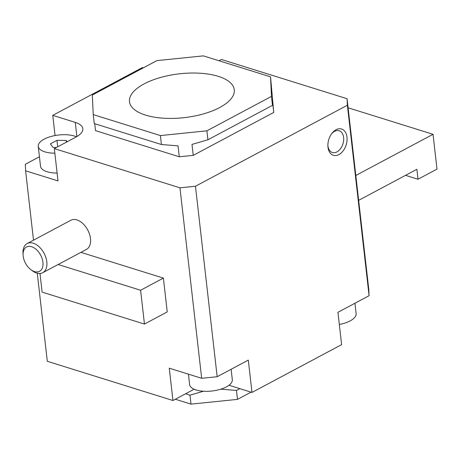 <?xml version="1.0" encoding="UTF-8"?>
<svg xmlns="http://www.w3.org/2000/svg" width="460" height="460" viewBox="0 0 460 460"><rect width="100%" height="100%" fill="white"/><g stroke="black" fill="none" stroke-linecap="round" stroke-linejoin="round"><path stroke-width="0.69" d="M358.65 200.347L416.875 169.297L418.013 179.239L437 169.113L433.032 134.303L355.816 175.478M433.032 134.303L348.105 107.789M140.599 290.248L144.451 324.064L167.239 311.914L163.386 278.099L140.599 290.248L58.138 264.506M144.451 324.064L42.119 292.117L39.997 273.493M163.386 278.099L80.925 252.356M54.843 153.186A21.488 8.981 173.5 0 1 38.255 146.372A21.488 8.981 173.5 0 1 44.194 139.127A21.488 8.981 173.5 0 1 76.44 136.798M56.419 147.482L53.026 147.447L50.387 143.842L56.965 140.334L66.182 140.432L67.154 141.755M271.463 96.393L272.481 105.346L272.498 101.487L273.746 112.424L193.234 155.365L191.987 144.423L207.92 139.777L206.896 130.824L160.408 135.573L93.236 114.603L92.316 95.053L156.877 60.622L203.372 55.873L270.543 76.843L271.463 96.393L206.896 130.824M193.234 155.365L179.285 156.785L178.037 145.849L161.425 144.526L160.408 135.573M270.543 76.843L273.746 112.424M203.469 391.241L189.986 395.174L191.004 404.127L175.34 399.24M239.827 388.637L236.474 390.425L237.498 399.378L191.004 404.127M236.474 390.425L220.794 389.177M251.062 392.144L237.498 399.378M272.481 105.346L207.92 139.777M161.425 144.526L94.254 123.556L93.236 114.603M189.986 395.174L185.552 393.794M144.072 83.915A52.733 22.04 173.5 0 1 200.675 73.272A52.733 22.04 173.5 0 1 234.318 90.068A52.733 22.04 173.5 0 1 184.385 117.622A52.733 22.04 173.5 0 1 129.536 102.005A52.733 22.04 173.5 0 1 144.072 83.915M66.378 142.169L66.182 140.432M57.701 146.797L56.965 140.334M57.109 173.081A21.488 8.981 173.5 0 1 40.52 166.261L38.255 146.372M55.056 135.545L52.756 115.362L75.279 122.394A24.794 10.361 173.5 0 1 82.823 128.696A24.794 10.361 173.5 0 1 75.969 137.057L54.32 148.597L58 180.924L25.605 170.809L25.294 164.295L39.439 156.751M143.319 67.856L142.387 67.562L52.756 115.362M228.976 385.256A24.794 10.361 173.5 0 1 229.471 385.405L251.994 392.437L341.619 344.638L337.939 312.311L369.081 295.705L368.77 289.19L347.07 98.716L221.427 59.489L219.04 60.76M231.127 369.271L232.311 379.649A21.488 8.981 173.5 0 1 211.98 391.006A21.488 8.981 173.5 0 1 189.612 384.52L188.433 374.17M354.942 303.249L356.12 313.628A21.488 8.981 173.5 0 1 339.319 324.455M251.994 392.437L248.308 360.111L217.166 376.717L201.67 378.298L169.268 368.184L172.954 400.51L194.12 389.223M172.954 400.51L47.305 361.284L37.271 273.234M94.731 123.705L95.519 130.64L179.285 156.785M347.07 98.716L347.38 105.231L195.465 186.242L179.964 187.824L54.32 148.597M33.505 240.177L25.605 170.809M23.092 255.081L23 253.253A16.531 10.321 61.9 0 1 27.174 243.553L70.851 220.265A16.531 10.321 61.9 0 1 82.852 223.56A16.531 10.321 61.9 0 1 90.482 238.55A16.531 10.321 61.9 0 1 86.405 249.435L42.728 272.722A16.531 10.321 61.9 0 1 32.349 270.785L30.883 269.692A13.771 8.596 61.9 0 1 23.092 255.081A13.771 8.596 61.9 0 1 32.033 246.853A13.771 8.596 61.9 0 1 42.929 262.234A13.771 8.596 61.9 0 1 30.883 269.692M201.67 378.298L179.964 187.824M217.166 376.717L195.465 186.242M336.07 129.726A13.771 9.091 -72.7 0 1 347.018 137.477A13.771 9.091 -72.7 0 1 338.318 154.876A13.771 9.091 -72.7 0 1 327.899 146.061A13.771 9.091 -72.7 0 1 331.821 133.498A13.771 9.091 -72.7 0 1 336.07 129.726M369.081 295.705L347.38 105.231M331.447 134.015A11.391 7.515 -72.7 0 1 334.604 131.347A11.391 7.515 -72.7 0 1 339.169 130.755A11.391 7.515 -72.7 0 1 342.947 143.865A11.391 7.515 -72.7 0 1 332.379 152.496A11.391 7.515 -72.7 0 1 327.888 145.423M418.013 179.239L405.53 175.346M27.174 243.553A16.531 10.321 61.9 0 1 39.18 246.853A16.531 10.321 61.9 0 1 46.805 261.838A16.531 10.321 61.9 0 1 42.728 272.722M76.889 136.54L75.279 122.394M229.413 384.911L229.471 385.405"/></g></svg>
